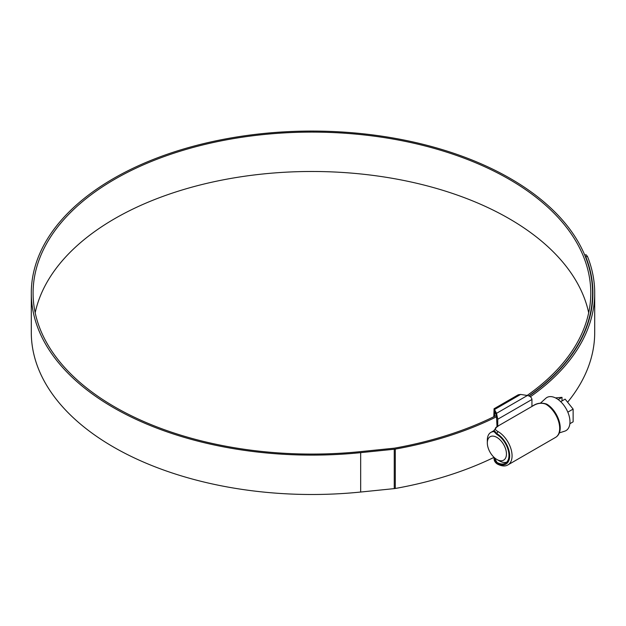 <?xml version="1.0" encoding="UTF-8"?>
<svg xmlns="http://www.w3.org/2000/svg" width="626" height="626" viewBox="0 0 626 626"><rect width="100%" height="100%" fill="white"/><g stroke="black" fill="none" stroke-linecap="round" stroke-linejoin="round"><path stroke-width="0.94" d="M494.61 416.345L494.61 411.665L496.434 415.312L497.013 426.533M496.887 434.499L494.039 431.658L494.039 430.383L497.005 433.748L496.887 434.499M494.039 458.349L497.005 463.271A1.69 0.986 -60.5 0 0 497.373 464.054L497.373 464.054C495.143 462.614 494.031 460.713 494.039 458.349L494.039 457.332L497.005 462.442A17.066 9.852 -120 0 0 505.425 463.217A17.066 9.852 -120 0 0 508.062 449.617A17.066 9.852 -120 0 0 497.005 434.569M545.833 404.185L545.7 404.114C541.623 402.628 537.499 403.144 533.329 405.656L497.654 426.251C494.446 427.996 494.587 429.78 498.085 431.604L498.218 431.682A19.774 11.417 60 0 1 511.027 449.116A19.774 11.417 60 0 1 507.968 464.875L555.591 437.378A19.774 11.417 -120 0 0 558.642 421.619A19.774 11.417 -120 0 0 545.833 404.185A1.69 0.97 -59.5 0 1 546.678 404.106L546.678 404.106C557.954 410.468 565.536 431.478 555.591 437.378M497.74 426.682L498.014 426.04M497.74 419.24L496.535 413.324L527.421 395.491C530.144 396.117 531.654 397.455 531.943 399.498L497.74 419.24L497.74 425.86M493.804 416.744L494.07 408.747L496.535 413.324M527.421 395.491L520.636 394.435L518.234 394.795L494.07 408.747M531.943 399.498L531.943 406.118M499.282 460.853L496.887 459.476A13.522 7.809 -120 0 0 506.45 453.96A13.522 7.809 -120 0 0 496.887 437.402A13.522 7.809 -120 0 0 487.325 442.918A13.522 7.809 -120 0 0 496.887 459.476L499.282 460.853A16.902 9.758 60 0 0 506.786 462.129M540.528 403.089L545.786 398.308A19.116 11.033 60 0 1 556.459 398.441A19.116 11.033 60 0 1 569.245 416.368A19.116 11.033 60 0 1 564.754 431.157L559.276 432.91M560.7 401.681L565.121 399.13L573.126 409.091L573.126 421.83L569.871 423.716M573.126 409.091L567.821 412.151M555.481 397.917L562.015 397.33L558.173 399.552M562.015 400.922L562.015 397.33M487.325 442.918L487.325 440.156A16.902 9.758 60 0 1 490.831 432.425A16.902 9.758 60 0 1 494.039 431.635M588.683 312.781A278.844 160.992 0 0 0 509.11 218.638A278.844 160.992 0 0 0 221.213 180.241A278.844 160.992 0 0 0 35.181 312.781M527.162 395.452A278.844 160.992 0 0 0 590.78 293.093A278.844 160.992 0 0 0 509.11 179.255A278.844 160.992 0 0 0 205.226 144.356A278.844 160.992 0 0 0 33.092 293.093A278.844 160.992 0 0 0 114.761 406.931A278.844 160.992 0 0 0 360.357 451.636L393.942 448.216A6.761 3.905 0 0 0 394.763 448.106A280.972 162.22 0 0 0 496.481 415.414M528.86 395.882A280.636 162.024 0 0 0 592.572 293.093A280.636 162.024 0 0 0 510.378 178.527A280.636 162.024 0 0 0 204.538 143.401A280.636 162.024 0 0 0 31.3 293.093A280.636 162.024 0 0 0 113.494 407.659A280.636 162.024 0 0 0 360.67 452.653L394.255 449.233A8.553 4.938 0 0 0 395.288 449.092A282.764 163.253 0 0 0 496.817 416.619M31.3 293.093L31.3 332.476A280.636 162.024 0 0 0 113.494 447.042A280.636 162.024 0 0 0 360.67 492.036L394.255 488.616A8.553 4.938 0 0 0 395.288 488.476A282.764 163.253 0 0 0 494.039 457.363M567.602 402.213A282.764 163.253 0 0 0 594.7 332.476L594.7 293.093A282.764 163.253 0 0 0 587.517 256.519L585.779 256.793L584.762 255.134M584.692 254.978L586.108 254.759L587.517 256.519M530.378 396.751A282.764 163.253 0 0 0 594.7 293.093M529.134 396A280.972 162.22 0 0 0 592.908 293.093A280.972 162.22 0 0 0 585.779 256.793M497.005 462.442L497.005 463.271A18.084 10.439 -120 0 0 509.674 455.822A18.084 10.439 -120 0 0 497.005 433.748A1.69 0.97 120.5 0 1 498.218 431.682M520.636 394.435L494.712 409.404M533.329 405.656A1.69 0.978 -120 0 0 533.031 405.734A1.69 0.978 -120 0 0 532.851 405.891M497.654 426.251A1.69 0.978 -120 0 0 497.357 426.329L494.039 430.383M360.67 452.653L360.67 492.036M395.288 449.092L395.288 488.476M394.255 449.233L394.255 488.616M546.678 404.106C541.647 402.448 537.1 402.995 533.031 405.734L532.703 405.93M497.889 426.024L497.357 426.329M497.373 464.054C501.684 466.276 505.221 466.55 507.968 464.875M490.831 432.425L494.039 430.571M592.572 293.093L592.572 301.043"/></g></svg>
